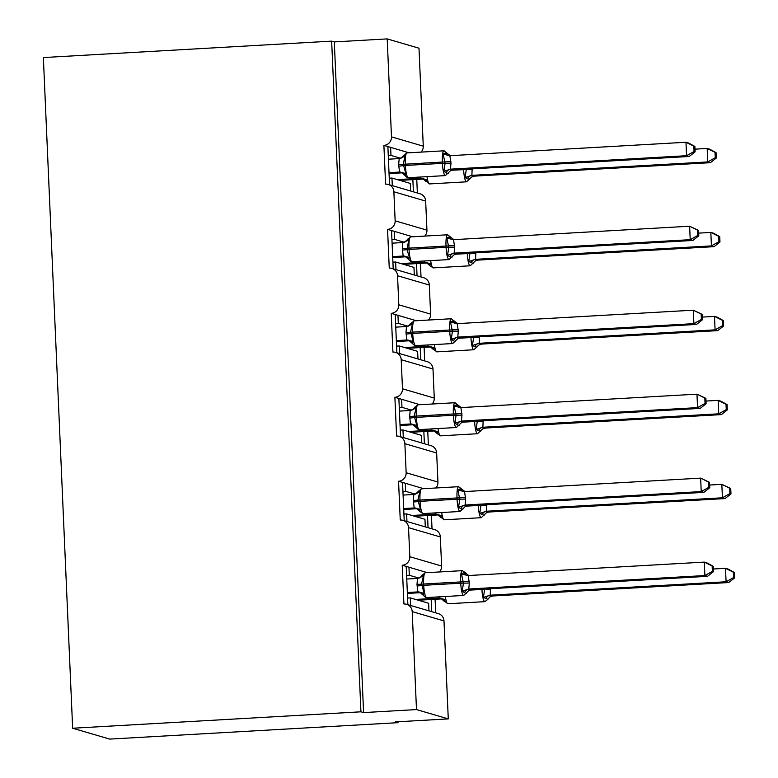<?xml version="1.0" encoding="UTF-8"?>
<svg xmlns="http://www.w3.org/2000/svg" width="778" height="778" viewBox="0 0 778 778"><rect width="100%" height="100%" fill="white"/><g stroke="black" fill="none" stroke-linecap="round" stroke-linejoin="round"><path stroke-width="1.17" d="M389.545 184.833L387.872 146.556L383.894 145.389A8.101 7.926 106.3 0 0 391.48 136.86L387.201 38.9L334.307 41.915L331.652 41.137L43.364 57.562L72.646 728.237L109.737 739.1L398.025 722.674L397.986 721.751M383.894 145.389L385.587 184.143A8.101 7.926 -73.7 0 1 393.872 191.767L395.146 220.835A8.101 7.926 106.3 0 1 387.561 229.364L389.253 268.118A8.101 7.926 -73.7 0 1 397.539 275.733L398.813 304.801A8.101 7.926 106.3 0 1 391.227 313.33L392.919 352.084A8.101 7.926 -73.7 0 1 401.205 359.708L402.479 388.776A8.101 7.926 106.3 0 1 394.893 397.295L396.586 436.05A8.101 7.926 -73.7 0 1 404.871 443.674L406.145 472.742A8.101 7.926 106.3 0 1 398.56 481.271L400.252 520.025A8.101 7.926 -73.7 0 1 408.538 527.649L409.811 556.708A8.101 7.926 106.3 0 1 402.226 565.236L406.204 566.403L407.876 604.681M402.226 565.236L403.918 603.991A8.101 7.926 -73.7 0 1 406.544 604.292L438.345 613.599A8.101 7.926 -73.7 0 1 443.995 620.922L448.274 718.891L416.483 709.575L363.589 712.59L334.307 41.915M406.204 566.403L408.956 567.211L409.306 575.282L418.982 578.112M408.956 567.211L427.297 572.647M409.306 575.282L406.593 575.438M431.187 599.488L431.712 611.664M435.096 599.264L435.69 612.831M398.56 481.271L402.537 482.428L404.21 520.715M402.537 482.428L405.289 483.235L405.639 491.317L415.316 494.147M405.289 483.235L423.631 488.681M405.639 491.317L402.926 491.463M427.521 515.522L428.046 527.698M431.43 515.299L432.023 528.855M394.893 397.295L398.871 398.462L400.544 436.74M398.871 398.462L401.623 399.27L401.973 407.341L411.65 410.181M401.623 399.27L419.964 404.716M401.973 407.341L399.26 407.497M423.854 431.547L424.38 443.723M427.764 431.333L428.357 444.89M391.227 313.33L395.205 314.497L396.877 352.774M395.205 314.497L397.957 315.304L398.307 323.376L407.983 326.206M397.957 315.304L416.298 320.74M398.307 323.376L395.594 323.531M420.188 347.581L420.713 359.757M424.098 347.358L424.691 360.924M387.561 229.364L391.538 230.521L393.211 268.799M391.538 230.521L394.29 231.329L394.641 239.4L404.317 242.24M394.29 231.329L412.632 236.775M394.641 239.4L391.927 239.556M416.522 263.616L417.047 275.782M420.431 263.392L421.024 276.949M428.96 610.856L428.629 603.261L410.298 597.893L407.584 598.039M410.628 605.488L410.298 597.893M425.294 526.891L424.963 519.286L406.631 513.918L403.918 514.073M406.962 521.523L406.631 513.918M421.627 442.915L421.297 435.32L402.965 429.952L400.252 430.108M403.296 437.547L402.965 429.952M417.961 358.95L417.63 351.355L399.299 345.977L396.586 346.132M399.629 353.582L399.299 345.977M414.295 274.974L413.964 267.379L395.632 262.011L392.919 262.167M395.963 269.606L395.632 262.011M387.872 146.556L390.624 147.363L390.974 155.435L400.651 158.265M390.624 147.363L408.965 152.799M390.974 155.435L388.261 155.59M412.855 179.64L413.39 191.816M416.765 179.417L417.358 192.983M410.628 191.009L410.298 183.413L391.966 178.045L389.253 178.201M392.297 185.641L391.966 178.045M416.483 709.575L412.204 611.615A8.101 7.926 -73.7 0 0 406.544 604.292M398.025 722.674L395.38 721.906L448.274 718.891M391.48 136.86L423.271 146.176L418.992 48.207L387.201 38.9M423.271 146.176A8.101 7.926 106.3 0 1 421.112 152.109M395.146 220.835L426.937 230.142L425.663 201.074A8.101 7.926 -73.7 0 0 420.013 193.761L388.212 184.444M426.937 230.142A8.101 7.926 106.3 0 1 424.778 236.084M398.813 304.801L430.604 314.118L429.33 285.049A8.101 7.926 -73.7 0 0 423.679 277.727L391.879 268.42M430.604 314.118A8.101 7.926 106.3 0 1 428.445 320.05M402.479 388.776L434.27 398.083L432.996 369.015A8.101 7.926 -73.7 0 0 427.346 361.692L395.545 352.385M434.27 398.083A8.101 7.926 106.3 0 1 432.111 404.015M406.145 472.742L437.936 482.049L436.662 452.99A8.101 7.926 -73.7 0 0 431.012 445.668L399.211 436.351M437.936 482.049A8.101 7.926 106.3 0 1 435.777 487.991M409.811 556.708L441.603 566.024L440.329 536.956A8.101 7.926 -73.7 0 0 434.678 529.633L402.878 520.326M441.603 566.024A8.101 7.926 106.3 0 1 439.444 571.956M363.589 712.59L360.934 711.812L331.652 41.137M72.646 728.237L360.934 711.812M389.078 146.906L387.891 146.974M392.744 230.881L391.558 230.949M396.41 314.847L395.224 314.915M400.077 398.813L398.89 398.881M403.743 482.788L402.557 482.856M407.409 566.754L406.223 566.822M715.254 157.72L716.305 158.031L716.071 152.653L715.011 152.342L715.254 157.72L707.756 161.921L471.886 175.351L474.551 176.12L710.402 162.69L707.756 161.921L707.163 148.462L694.997 149.152M715.011 152.342L707.163 148.462L709.818 149.24L716.071 152.653M472.149 168.855L471.886 175.351M474.551 176.12L471.546 177.083A5.942 5.893 -123.5 0 1 474.551 176.12M399.941 180.379L423.378 179.047L420.713 178.279L420.577 177.014M397.295 179.601L420.723 178.269A5.942 5.893 -123.5 0 1 426.043 181.196L429.524 183.919A11.612 2.246 86.7 0 0 429.67 183.89M469.494 179.417L465.088 177.578L466.285 169.507L451.707 170.236M420.966 178.259L427.034 179.747L426.043 181.196M471.653 175.371L465.088 177.578M710.402 162.69L716.305 158.031M407.089 152.935A11.612 2.246 86.7 0 0 406.933 152.916L404.035 155.153L405.075 156.184L403.237 164.07L405.834 173.543L404.842 174.992L405.61 176.071M448.303 173.212L447.603 173.679L443.898 171.374L445.094 163.302L443.139 154.015L445.454 152.955L447.438 153.538M695.114 151.827L694.88 146.449L693.82 146.138L694.054 151.516L695.114 151.827L689.211 156.485L453.341 169.925L450.345 170.878A5.942 5.893 56.5 0 0 450.336 170.878L445.356 175.604A11.612 2.246 -93.3 0 1 445.201 175.585A11.612 2.246 -93.3 0 1 442.41 163.351L450.977 163.195L450.452 169.166L453.341 169.925M689.211 156.485L686.556 155.707L450.695 169.147M694.054 151.516L686.556 155.707L685.972 142.257L449.869 155.697L450.977 163.195M693.82 146.138L685.972 142.257L688.618 143.026L694.88 146.449M388.426 159.208L399.182 158.586L405.075 156.184M402.421 172.823L399.513 172.064L398.657 164.557L399.182 158.586M389.049 173.582L402.177 172.833A5.942 5.193 -85.5 0 0 402.129 172.833M389.01 172.658L399.532 172.064M405.834 173.543L399.766 172.055M443.898 171.374L450.452 169.166M443.139 154.015L449.285 155.688M407.691 239.128L408.742 240.149L406.972 249.65L409.5 257.508L408.508 258.957L409.277 260.046M451.969 257.178L451.269 257.654L447.564 255.34L448.76 247.268L446.805 237.98L449.12 236.92L451.104 237.504M698.78 235.792L698.547 230.414L697.487 230.103L697.72 235.481L698.78 235.792L692.877 240.46L457.007 253.891L454.012 254.844A5.942 5.893 56.5 0 0 454.002 254.853L449.023 259.58A11.612 2.246 -93.3 0 1 448.867 259.56A11.612 2.246 -93.3 0 1 446.076 247.316L454.644 247.161L454.119 253.132L457.026 253.881A5.942 5.893 56.5 0 0 454.012 254.844M692.877 240.46L690.222 239.682L454.362 253.113M697.72 235.481L690.222 239.682L689.639 226.223L453.535 239.673L454.644 247.161M697.487 230.103L689.639 226.223L698.547 230.414M392.093 243.174L402.848 242.551L408.742 240.149M406.087 256.798L403.179 256.04L402.323 248.522L402.848 242.551M392.715 257.557L405.844 256.808M392.676 256.633L403.199 256.03M409.5 257.508L403.432 256.02M447.564 255.34L454.119 253.132M446.805 237.98L452.952 239.653M414.421 320.876A11.612 2.246 86.7 0 0 414.266 320.857L411.368 323.094L412.408 324.125L410.57 332.002L413.167 341.484L412.175 342.933L412.943 344.012M455.636 341.153L454.936 341.62L451.23 339.315L452.426 331.243L450.472 321.956L452.786 320.896L454.77 321.47M702.446 319.758L702.213 314.38L701.153 314.079L701.386 319.447L702.446 319.758L696.543 324.426L460.673 337.856L457.678 338.809A5.942 5.893 56.5 0 0 457.668 338.819L452.689 343.545A11.612 2.246 -93.3 0 1 452.533 343.526A11.612 2.246 -93.3 0 1 449.742 331.292L458.31 331.136L457.785 337.107L460.693 337.856A5.942 5.893 56.5 0 0 457.678 338.809M696.543 324.426L693.888 323.648L458.028 337.088M701.386 319.447L693.888 323.648L693.305 310.189L457.201 323.638L458.31 331.136M701.153 314.079L693.305 310.189L702.213 314.38M395.759 327.139L406.515 326.527L412.408 324.125M409.753 340.764L406.845 340.005L405.99 332.498L406.515 326.527M396.381 341.523L409.51 340.774A5.942 5.193 -85.5 0 0 409.452 340.774M396.342 340.599L406.865 339.996A5.942 5.893 56.5 0 1 412.175 342.933M413.167 341.484L407.098 339.986M451.23 339.315L457.785 337.107M450.472 321.956L456.618 323.619M412.243 409.948A5.942 5.893 56.5 0 0 412.943 409.559L415.034 407.069L416.074 408.09L414.236 415.977L416.833 425.449L415.841 426.898L416.609 427.978M459.302 425.119L458.602 425.585L454.897 423.281L456.093 415.209L454.138 405.921L456.453 404.861L458.436 405.445M706.113 403.733L705.879 398.355L704.819 398.044L705.053 403.422L706.113 403.733L700.21 408.392L464.34 421.832L461.344 422.785A5.942 5.893 56.5 0 0 461.335 422.785L456.355 427.511A11.612 2.246 -93.3 0 1 456.2 427.501A11.612 2.246 -93.3 0 1 453.409 415.257L461.976 415.102L461.451 421.073L464.34 421.832M700.21 408.392L697.555 407.623L461.694 421.054M705.053 403.422L697.555 407.623L696.971 394.164L460.868 407.604L461.976 415.102M704.819 398.044L696.971 394.164L705.879 398.355M399.415 411.115L410.181 410.492L416.074 408.09M413.419 424.739L410.512 423.981L409.656 416.463L410.181 410.492M400.048 425.488L413.176 424.749M400.009 424.564L410.531 423.971M416.833 425.449L410.765 423.961M454.897 423.281L461.451 421.073M454.138 405.921L460.284 407.594M421.754 488.817A11.612 2.246 86.7 0 0 421.598 488.798L418.7 491.035L419.741 492.056L417.903 499.943L420.499 509.425L419.507 510.864L420.276 511.953M462.968 509.084L462.268 509.561L458.563 507.256L459.759 499.175L457.804 489.887L460.119 488.827L462.103 489.411M709.779 487.699L709.546 482.321L708.486 482.01L708.719 487.388L709.779 487.699L703.876 492.367L468.006 505.797L465.011 506.75A5.942 5.893 56.5 0 0 465.001 506.76L460.022 511.486A11.612 2.246 -93.3 0 1 459.866 511.467A11.612 2.246 -93.3 0 1 457.075 499.223L465.643 499.068L465.118 505.039L468.025 505.788A5.942 5.893 56.5 0 0 465.011 506.75M703.876 492.367L701.221 491.589L465.361 505.019M708.719 487.388L701.221 491.589L700.638 478.13L464.534 491.579L465.643 499.068M708.486 482.01L700.638 478.13L709.546 482.321M403.082 495.08L413.847 494.468L419.741 492.056M417.086 508.705L414.178 507.946L413.322 500.429L413.847 494.468M403.714 509.464L416.843 508.715A5.942 5.193 -85.5 0 0 416.784 508.705M403.675 508.54L414.197 507.937A5.942 5.893 56.5 0 1 419.507 510.864M420.499 509.425L414.431 507.927M458.563 507.256L465.118 505.039M457.804 489.887L463.951 491.56M718.921 241.686L719.971 241.997L719.738 236.619L718.678 236.308L718.921 241.686L711.423 245.887L475.553 259.327L478.217 260.095L714.068 246.665L711.423 245.887L710.829 232.428L698.663 233.128M718.678 236.308L710.829 232.428L713.484 233.206L719.738 236.619M475.815 252.821L475.553 259.327M478.217 260.095L475.202 261.048A5.942 5.893 -123.5 0 1 475.202 261.048A5.942 5.893 -123.5 0 1 478.217 260.095M403.607 264.345L427.044 263.013L424.38 262.244L424.243 260.99M400.962 263.577L424.389 262.235A5.942 5.893 -123.5 0 1 429.709 265.172L429.864 265.668M473.16 263.392L468.755 261.554L469.951 253.472L455.373 254.202M424.632 262.225L430.691 263.723L429.709 265.172M475.319 259.337L468.755 261.554M714.068 246.665L719.971 241.997M722.587 325.661L723.637 325.972L723.404 320.594L722.344 320.283L722.587 325.661L715.089 329.853L479.219 343.293L481.883 344.061L717.734 330.631L715.089 329.853L714.496 316.403L702.33 317.093M722.344 320.283L714.496 316.403L717.151 317.181L723.404 320.594M479.481 336.786L479.219 343.293M481.883 344.061L478.869 345.024A5.942 5.893 -123.5 0 1 481.883 344.061M407.273 348.32L430.711 346.978L428.046 346.21L427.91 344.955M404.628 347.542L428.056 346.21A5.942 5.893 -123.5 0 1 433.375 349.137L436.857 351.86A11.612 2.246 86.7 0 0 437.003 351.831M476.826 347.358L472.421 345.52L473.617 337.448L459.039 338.177M428.299 346.2L434.357 347.688L433.375 349.137M478.985 343.312L472.421 345.52M717.734 330.631L723.637 325.972M726.253 409.627L727.304 409.938L727.07 404.56L726.01 404.249L726.253 409.627L718.755 413.828L482.885 427.258L485.54 428.036L721.4 414.606L718.755 413.828L718.162 400.369L705.996 401.059M726.01 404.249L718.162 400.369L720.817 401.147L727.07 404.56M483.148 420.762L482.885 427.258M485.54 428.036L482.535 428.989A5.942 5.893 -123.5 0 1 485.55 428.026M410.94 432.286L434.377 430.954L431.712 430.185L431.576 428.931M408.294 431.508L431.722 430.176M480.493 431.323L476.087 429.495L477.284 421.413L462.706 422.143M431.965 430.166L438.024 431.654L437.197 433.599L440.513 435.836A11.612 2.246 86.7 0 0 440.669 435.797M482.652 427.278L476.087 429.495M721.4 414.606L727.304 409.938M729.92 493.592L730.97 493.904L730.736 488.526L729.676 488.224L729.92 493.592L722.422 497.794L486.551 511.234L489.216 512.002L725.067 498.572L722.422 497.794L721.828 484.334L709.662 485.034M729.676 488.224L721.828 484.334L730.736 488.526M486.814 504.728L486.551 511.234M487.193 512.449L486.201 512.965A5.942 5.893 -123.5 0 1 486.201 512.965A5.942 5.893 -123.5 0 1 489.216 512.002L487.203 512.449M414.606 516.252L438.043 514.919L435.379 514.151L435.242 512.896M411.961 515.483L435.388 514.141A5.942 5.893 -123.5 0 1 440.708 517.078L444.18 519.801A11.612 2.246 86.7 0 0 444.335 519.762M484.159 515.299L479.754 513.461L480.95 505.389L466.372 506.108M435.631 514.132L441.69 515.629L440.708 517.078M486.318 511.253L479.754 513.461M725.067 498.572L730.97 493.904M425.42 572.783A11.612 2.246 86.7 0 0 425.265 572.764L422.366 575L423.407 576.031L421.569 583.908L424.166 593.39L423.174 594.839L423.942 595.919M466.635 593.06L465.934 593.526L462.229 591.222L463.425 583.15L461.471 573.863L463.785 572.803L465.769 573.386M713.445 571.665L713.212 566.296L712.152 565.985L712.385 571.363L713.445 571.665L707.542 576.333L471.439 589.782L468.677 590.726A5.942 5.893 56.5 0 0 468.667 590.726L463.688 595.452A11.612 2.246 -93.3 0 1 463.532 595.433A11.612 2.246 -93.3 0 1 460.741 583.199L469.309 583.043L468.784 589.014L471.682 589.763A5.942 5.893 56.5 0 0 468.677 590.726M707.542 576.333L704.887 575.555L469.027 588.995M712.385 571.363L704.887 575.555L704.304 562.105L468.2 575.545L469.309 583.043M712.152 565.985L704.304 562.105L706.949 562.873L713.212 566.296M406.748 579.046L417.514 578.433L423.407 576.031M420.752 592.671L417.844 591.912L416.989 584.404L417.514 578.433M407.38 593.429L420.509 592.68A5.942 5.193 -85.5 0 0 420.451 592.68M407.341 592.505L417.864 591.912M424.166 593.39L418.097 591.902M462.229 591.222L468.784 589.014M461.471 573.863L467.617 575.525M733.576 577.568L734.636 577.879L734.403 572.501L733.343 572.19L733.576 577.568L726.088 581.769L490.218 595.199L492.873 595.977L728.733 582.537L726.088 581.769L725.495 568.31L713.329 569M733.343 572.19L725.495 568.31L728.15 569.088L734.403 572.501M490.48 588.693L490.218 595.199M492.873 595.977L489.868 596.93A5.942 5.893 -123.5 0 1 489.868 596.93A5.942 5.893 -123.5 0 1 492.882 595.967M418.272 600.227L441.709 598.895L439.045 598.126L438.909 596.862M415.627 599.449L439.055 598.117A5.942 5.893 -123.5 0 1 444.374 601.044L447.846 603.767A11.612 2.246 86.7 0 0 448.002 603.738M487.825 599.264L483.42 597.426L484.616 589.354L470.038 590.084M439.298 598.107L445.356 599.595L444.374 601.044M489.984 595.219L483.42 597.426M728.733 582.537L734.636 577.879M412.204 611.615L443.995 620.922M408.538 527.649L440.329 536.956M404.871 443.674L436.662 452.99M401.205 359.708L432.996 369.015M397.539 275.733L429.33 285.049M393.872 191.767L425.663 201.074M471.546 177.083A5.942 5.893 -123.5 0 0 471.536 177.092L466.547 181.819A11.612 2.246 -93.3 0 1 466.392 181.799A11.612 2.246 -93.3 0 1 463.61 169.555L463.6 169.341M427.015 176.655A11.612 2.246 86.7 0 0 429.368 183.909A11.612 2.246 86.7 0 0 429.524 183.919L466.547 181.819M472.178 169.4L466.275 169.186M467.51 178.833A5.942 5.193 94.5 0 1 471.945 175.361M398.725 166.171L405.387 165.461A11.612 2.246 86.7 0 0 408.168 177.695A11.612 2.246 86.7 0 0 408.324 177.715L445.356 175.604M450.404 155.814L443.966 150.806L406.933 152.916A11.612 2.246 86.7 0 0 405.319 163.847L405.387 165.461L442.41 163.351L442.342 161.736A11.612 2.246 -93.3 0 1 443.966 150.806A11.612 2.246 -93.3 0 1 444.121 150.825M450.909 161.581L398.657 164.557M404.842 174.992A5.942 5.893 56.5 0 0 399.513 172.064M401.244 158.041A5.942 5.893 56.5 0 0 401.944 157.652A5.942 5.893 56.5 0 0 401.944 157.642A5.942 5.893 56.5 0 0 403.986 155.318M450.754 169.147A5.942 5.193 -85.5 0 0 446.309 172.628M453.36 169.915A5.942 5.893 56.5 0 0 450.345 170.878M445.454 152.955A5.942 5.193 -85.5 0 0 449.373 155.688M402.391 250.137L409.053 249.427A11.612 2.246 86.7 0 0 411.834 261.671A11.612 2.246 86.7 0 0 411.99 261.69L449.023 259.58M410.755 236.911A11.612 2.246 86.7 0 0 410.599 236.891A11.612 2.246 86.7 0 0 408.985 247.812L409.053 249.427L446.076 247.316L446.008 245.702A11.612 2.246 -93.3 0 1 447.632 234.781A11.612 2.246 -93.3 0 1 447.778 234.8M454.576 245.547L402.323 248.522M408.508 258.957A5.942 5.893 56.5 0 0 403.179 256.04M404.91 242.016A5.942 5.893 56.5 0 0 405.61 241.618L405.61 241.618A5.942 5.893 56.5 0 0 407.653 239.284M454.42 253.122A5.942 5.193 -85.5 0 0 449.976 256.594M449.12 236.92A5.942 5.193 -85.5 0 0 453.039 239.663M406.058 334.112L412.719 333.392A11.612 2.246 86.7 0 0 415.501 345.636A11.612 2.246 86.7 0 0 415.656 345.656L452.689 343.545M457.736 323.755L451.298 318.747L414.266 320.857A11.612 2.246 86.7 0 0 412.651 331.778L412.719 333.392L449.742 331.292L449.674 329.668A11.612 2.246 -93.3 0 1 451.298 318.747A11.612 2.246 -93.3 0 1 451.444 318.766M458.242 329.522L405.99 332.498M408.576 325.982A5.942 5.893 56.5 0 0 409.277 325.593A5.942 5.893 56.5 0 0 409.277 325.583A5.942 5.893 56.5 0 0 411.319 323.249M458.077 337.088A5.942 5.193 -85.5 0 0 453.642 340.57M452.786 320.896A5.942 5.193 -85.5 0 0 456.705 323.629M409.724 418.078L416.386 417.368A11.612 2.246 86.7 0 0 419.167 429.602A11.612 2.246 86.7 0 0 419.323 429.621L456.355 427.511M418.087 404.842A11.612 2.246 86.7 0 0 417.932 404.823A11.612 2.246 86.7 0 0 416.318 415.753L416.386 417.368L453.409 415.257L453.341 413.643A11.612 2.246 -93.3 0 1 454.965 402.722A11.612 2.246 -93.3 0 1 455.111 402.732M461.908 413.488L409.656 416.463M415.841 426.898A5.942 5.893 56.5 0 0 410.512 423.981M411.941 410.074L412.943 409.559A5.942 5.893 56.5 0 0 412.943 409.549A5.942 5.893 56.5 0 0 414.985 407.225M461.743 421.063A5.942 5.193 -85.5 0 0 457.308 424.535M464.359 421.822A5.942 5.893 56.5 0 0 461.344 422.785M456.453 404.861A5.942 5.193 -85.5 0 0 460.372 407.594M413.39 502.043L420.052 501.333A11.612 2.246 86.7 0 0 422.833 513.577A11.612 2.246 86.7 0 0 422.989 513.597L460.022 511.486M465.069 491.686L458.631 486.688L421.598 488.798A11.612 2.246 86.7 0 0 419.984 499.719L420.052 501.333L457.075 499.223L457.007 497.609A11.612 2.246 -93.3 0 1 458.631 486.688A11.612 2.246 -93.3 0 1 458.777 486.707M465.575 497.453L413.322 500.429M415.909 493.923A5.942 5.893 56.5 0 0 416.609 493.524L416.609 493.524A5.942 5.893 56.5 0 0 418.652 491.19M465.409 505.029A5.942 5.193 -85.5 0 0 460.975 508.511M460.119 488.827A5.942 5.193 -85.5 0 0 464.038 491.57M475.202 261.058L470.213 265.784A11.612 2.246 -93.3 0 1 470.058 265.765A11.612 2.246 -93.3 0 1 467.277 253.521L467.267 253.307M430.681 260.62A11.612 2.246 86.7 0 0 433.035 267.875A11.612 2.246 86.7 0 0 433.19 267.895A11.612 2.246 86.7 0 0 433.336 267.856M475.844 253.375L469.941 253.151M471.176 262.808A5.942 5.193 94.5 0 1 475.611 259.327M478.869 345.024L473.88 349.75A11.612 2.246 -93.3 0 1 473.724 349.73A11.612 2.246 -93.3 0 1 470.943 337.496L470.933 337.273M434.348 344.586A11.612 2.246 86.7 0 0 436.701 351.841A11.612 2.246 86.7 0 0 436.857 351.86L473.88 349.75M479.511 337.341L473.608 337.127M474.843 346.774A5.942 5.193 94.5 0 1 479.277 343.293M482.535 428.989A5.942 5.893 -123.5 0 0 482.535 428.999L477.546 433.725A11.612 2.246 -93.3 0 1 477.391 433.706A11.612 2.246 -93.3 0 1 474.609 421.462L474.599 421.248M438.014 428.561A11.612 2.246 86.7 0 0 440.367 435.816A11.612 2.246 86.7 0 0 440.513 435.836L477.546 433.725M483.177 421.306L477.274 421.093M431.712 430.185A5.942 5.893 -123.5 0 1 437.041 433.103M478.509 430.74A5.942 5.193 94.5 0 1 482.944 427.268M486.192 512.965L481.212 517.691A11.612 2.246 -93.3 0 1 481.057 517.671A11.612 2.246 -93.3 0 1 478.276 505.437L478.266 505.214M441.68 512.527A11.612 2.246 86.7 0 0 444.034 519.782A11.612 2.246 86.7 0 0 444.18 519.801L481.212 517.691M486.843 505.282L480.94 505.068M482.175 514.715A5.942 5.193 94.5 0 1 486.61 511.234M417.057 586.019L423.718 585.309A11.612 2.246 86.7 0 0 426.5 597.543A11.612 2.246 86.7 0 0 426.655 597.562L463.688 595.452M465.614 572.89L462.297 570.653L425.265 572.764A11.612 2.246 86.7 0 0 423.65 583.695L423.718 585.309L460.741 583.199L460.673 581.584A11.612 2.246 -93.3 0 1 462.297 570.653A11.612 2.246 -93.3 0 1 462.443 570.673M469.241 581.429L416.989 584.404M423.174 594.839A5.942 5.893 56.5 0 0 417.844 591.912M419.575 577.889A5.942 5.893 56.5 0 0 420.276 577.5A5.942 5.893 56.5 0 0 420.276 577.49A5.942 5.893 56.5 0 0 422.318 575.166M469.076 588.995A5.942 5.193 -85.5 0 0 464.641 592.476M463.785 572.803A5.942 5.193 -85.5 0 0 467.704 575.535M487.777 599.43L484.879 601.657A11.612 2.246 -93.3 0 1 484.723 601.647A11.612 2.246 -93.3 0 1 481.942 589.403L481.932 589.189M445.347 596.502A11.612 2.246 86.7 0 0 447.7 603.747A11.612 2.246 86.7 0 0 447.846 603.767L484.879 601.657M490.5 589.247L484.606 589.034M485.842 598.681A5.942 5.193 94.5 0 1 490.276 595.209M426.208 181.692L423.076 178.921L424.039 179.037M402.848 172.833L401.876 172.716L407.293 177.598L408.324 177.715M404.035 155.162L400.942 158.167M406.515 256.798L405.542 256.682L410.959 261.564L411.99 261.69M454.07 239.78L447.632 234.781L410.599 236.891L404.609 242.133M410.181 340.774L409.209 340.647L414.625 345.539L415.656 345.656M411.368 323.094L408.275 326.099M413.847 424.739L412.875 424.623L418.292 429.505L419.323 429.621M461.403 407.721L454.965 402.722L417.932 404.823L415.034 407.059M419.673 511.36L422.989 513.597M419.673 511.37L416.541 508.588L417.514 508.705M418.7 491.035L415.608 494.04M470.213 265.784L433.19 267.895L429.864 265.658M429.874 265.668L426.743 262.886L427.706 263.013M433.541 349.633L430.409 346.862L431.372 346.978M437.207 433.599L434.075 430.827L435.038 430.944M440.873 517.574L437.742 514.793L438.704 514.919M421.18 592.68L420.208 592.564L425.624 597.446L426.655 597.562M420.276 577.5L419.274 578.015M422.366 575.01L420.276 577.49M465.604 572.89L468.735 575.662M444.539 601.54L441.408 598.768L442.371 598.885M487.777 599.42L489.858 596.94"/></g></svg>
